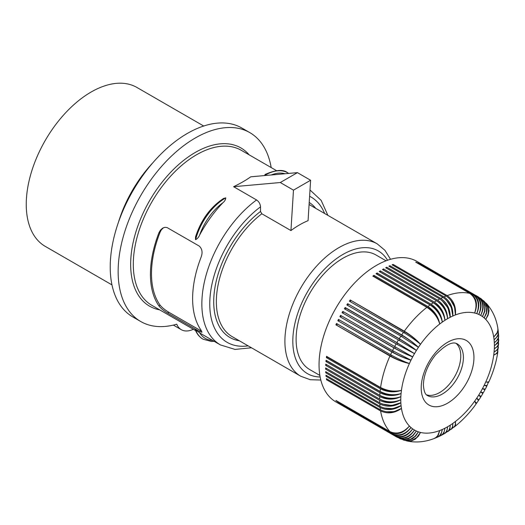 <?xml version="1.0" encoding="UTF-8"?>
<svg xmlns="http://www.w3.org/2000/svg" width="525" height="525" viewBox="0 0 525 525"><rect width="100%" height="100%" fill="white"/><g stroke="black" fill="none" stroke-linecap="round" stroke-linejoin="round"><path stroke-width="0.79" d="M251.455 347.773L235.016 349.42L220.382 344.899A89.493 51.667 -60 0 1 201.849 303.936A89.493 51.667 -60 0 1 256.561 199.953C258.969 201.626 260.288 203.923 260.512 206.843L260.512 211.463L261.831 213.767L290.935 230.567L293.475 190.142L280.291 182.529L233.612 186.703C240.667 183.284 246.376 179.983 250.747 176.807L297.426 172.64L310.61 180.252L308.07 220.677C302.426 222.961 296.71 226.262 290.935 230.567M199.231 331.321L167.593 313.058C163.793 310.793 160.899 308.398 158.911 305.891A89.493 51.667 -60 0 1 150.432 274.247A89.493 51.667 -60 0 1 158.911 232.818L160.414 230.167L162.547 228.204L164.922 227.305L167.002 227.528L199.231 246.074C202.191 248.824 202.814 252.525 201.101 257.178A89.493 51.667 -60 0 0 192.623 298.607A89.493 51.667 -60 0 0 201.101 330.245L201.928 332.286L199.507 331.485L200.537 330.573L168.893 312.303C165.073 310.032 162.153 307.663 160.132 305.183A87.997 50.807 120 0 1 160.132 232.116L161.424 229.753L163.433 227.732M193.344 329.287A27.963 16.144 -60 0 1 181.276 329.674A27.963 16.144 -60 0 1 176.754 324.194A109.069 62.967 120 0 1 140.726 321.517L132.818 316.949A109.069 62.967 -60 0 1 132.812 191.008A109.069 62.967 -60 0 1 241.881 128.041L249.788 132.608A109.069 62.967 120 0 0 140.726 195.576A109.069 62.967 120 0 0 140.726 321.517M271.176 167.554A109.069 62.967 120 0 0 249.788 132.608M195.503 239.617L195.503 237.011C200.99 220.021 210.348 207.165 223.571 198.45L225.743 197.912C225.691 199.566 224.746 201.18 222.895 202.755A89.493 51.667 -60 0 0 199.697 234.905C198.732 237.221 197.374 238.816 195.608 239.676L195.503 239.617A44.743 25.837 -60 0 1 225.638 197.853M201.705 331.196L200.537 330.573M386.052 260.787L375.998 254.986A66.183 38.213 120 0 0 325.001 272.718A66.183 38.213 120 0 0 296.107 339.327A66.183 38.213 120 0 0 309.816 369.626L319.869 375.428M111.982 284.898L45.248 246.369A91.724 52.959 -60 0 1 26.25 204.376A91.724 52.959 -60 0 1 66.288 112.068A91.724 52.959 -60 0 1 136.972 87.491L203.707 126.02M195.503 329.785A44.743 25.837 120 0 0 202.965 339.15C199.474 337.089 196.888 333.952 195.208 329.72L199.697 332.824A42.958 24.8 120 0 0 212.579 340.39M220.382 344.899L201.928 334.241A89.493 51.667 -60 0 1 199.697 332.824M310.61 180.252L293.475 190.142M280.291 182.529L297.426 172.64M256.561 199.953L233.612 186.703M265.958 175.448L264.797 175.009L265.171 174.431C275.835 169.759 283.323 169.201 287.634 172.758A44.743 25.837 120 0 0 264.961 175.147M181.276 329.674L173.368 325.106A27.963 16.144 -60 0 1 173.342 325.093M118.447 222.272A91.724 52.959 -60 0 1 152.703 162.934M336.65 400.864L336.512 401.074A81.099 46.823 -60 0 1 335.902 400.431L389.95 431.635C396.893 434.641 403.377 432.777 409.408 426.038A66.183 38.213 -60 0 1 401.448 408.443L394.157 411.626L386.19 411.777M456.048 343.363A29.833 17.22 -60 0 1 460.766 355.996A29.833 17.22 -60 0 1 448.744 384.923A29.833 17.22 -60 0 1 426.379 394.754M340.613 404.427L340.574 404.499A81.099 46.823 -60 0 1 339.872 404.001L393.921 435.205A81.099 46.823 -60 0 1 392.523 434.096C399.4 437.049 405.556 434.864 410.99 427.553C405.156 434.516 398.783 436.505 391.867 433.525A81.099 46.823 -60 0 1 390.561 432.278L336.512 401.074M390.561 432.278C397.464 435.245 403.745 433.164 409.408 426.038A66.183 38.213 -60 0 0 410.99 427.553A66.183 38.213 -60 0 0 412.683 428.892C407.498 436.367 401.481 438.637 394.623 435.704L340.574 404.499M391.867 433.525L337.818 402.321A81.099 46.823 -60 0 0 338.474 402.892L392.523 434.096M399.689 438.519L403.764 439.583L408.627 438.67L413.063 435.671L416.404 431.038L412.762 435.533L408.686 438.165L404.283 439.248L400.063 438.657L342.812 405.891A81.099 46.823 -60 0 1 342.438 405.681L335.842 401.874A81.099 46.823 -60 0 1 319.049 364.744A81.099 46.823 -60 0 1 354.447 283.132A81.099 46.823 -60 0 1 416.942 261.404L423.537 265.21A81.099 46.823 -60 0 1 423.905 265.427M389.95 431.635A81.099 46.823 -60 0 1 380.592 410.95C387.614 414.14 394.564 413.3 401.448 408.443C394.459 412.637 387.45 413.103 380.415 409.848A81.099 46.823 -60 0 1 380.113 407.544C387.142 410.773 394.131 410.137 401.08 405.648C394.058 409.447 387.03 409.697 379.995 406.402A81.099 46.823 -60 0 1 379.811 404.014C386.846 407.275 393.862 406.855 400.857 402.754C393.822 406.14 386.787 406.166 379.752 402.833A81.099 46.823 -60 0 1 379.693 400.365L325.644 369.16A81.099 46.823 -60 0 1 325.638 368.55A81.099 46.823 -60 0 1 325.644 367.94L379.693 399.151C386.728 402.524 393.757 402.727 400.785 399.755C393.842 402.924 387.168 402.898 380.769 399.683M379.693 399.151A81.099 46.823 -60 0 1 379.752 396.611L325.703 365.407A81.099 46.823 -60 0 1 325.762 364.153L379.811 395.358C386.846 398.777 393.862 399.217 400.857 396.677C393.908 399.466 387.233 399.236 380.828 395.994L326.78 364.79L325.703 365.407M379.811 395.358A81.099 46.823 -60 0 1 379.995 392.759L325.946 361.554A81.099 46.823 -60 0 1 326.064 360.275L380.113 391.479C387.142 394.938 394.131 395.62 401.08 393.527C394.144 395.916 387.47 395.483 381.071 392.214L327.016 361.01L325.946 361.554M380.113 391.479A81.099 46.823 -60 0 1 380.415 388.828L326.366 357.617A81.099 46.823 -60 0 1 326.543 356.317L380.592 387.522C387.614 391.027 394.564 391.952 401.448 390.305C394.538 392.3 387.883 391.65 381.485 388.356L327.436 357.151L326.366 357.617M380.592 387.522A81.099 46.823 -60 0 1 389.95 356.029L335.902 324.824A81.099 46.823 -60 0 1 336.512 323.479L390.561 354.683C397.464 358.549 403.745 361.495 409.408 363.523C403.384 362.145 397.202 359.691 390.863 356.173L335.902 324.824M390.561 354.683A81.099 46.823 -60 0 1 391.867 351.927L337.818 320.723A81.099 46.823 -60 0 1 338.474 319.39L392.523 350.602L410.99 360.183C405.149 358.378 399.066 355.701 392.739 352.15L337.818 320.723M392.523 350.602A81.099 46.823 -60 0 1 393.921 347.878L339.872 316.673A81.099 46.823 -60 0 1 340.574 315.361L412.683 356.882C407.052 354.651 401.074 351.75 394.761 348.173L339.872 316.673M394.623 346.566A81.099 46.823 -60 0 1 396.113 343.882L342.064 312.677A81.099 46.823 -60 0 1 342.812 311.384L396.861 342.595L414.488 353.633L396.913 344.256L342.064 312.677M396.861 342.595A81.099 46.823 -60 0 1 398.436 339.964L344.387 308.759A81.099 46.823 -60 0 1 345.174 307.493L399.223 338.697C406.028 342.733 411.751 346.651 416.404 350.444C411.652 346.677 406.153 342.956 399.899 339.275L345.85 308.07A13.407 7.737 120 0 0 345.148 309.199M399.223 338.697A81.099 46.823 -60 0 1 400.877 336.125L346.828 304.92A81.099 46.823 -60 0 1 347.655 303.686L401.704 334.891C408.483 338.966 414.048 343.114 418.412 347.32C413.93 343.173 408.568 339.242 402.334 335.534L347.655 303.686M401.704 334.891A81.099 46.823 -60 0 1 403.436 332.384L349.387 301.179A81.099 46.823 -60 0 1 350.247 299.978L404.296 331.183C411.042 335.298 416.45 339.668 420.512 344.282C416.305 339.76 411.095 335.626 404.873 331.898L350.247 299.978M404.296 331.183A81.099 46.823 -60 0 1 426.891 307.328L372.842 276.124A81.099 46.823 -60 0 1 373.879 275.323L427.934 306.528C434.418 310.905 438.349 316.726 439.727 323.997C438.001 317.021 434.109 311.581 428.059 307.689L374.01 276.485L373.879 275.323M427.934 306.528A81.099 46.823 -60 0 1 430.08 304.933L376.031 273.728A81.099 46.823 -60 0 1 377.075 272.987L431.13 304.192C437.574 308.595 441.308 314.554 442.332 322.068C440.934 314.869 437.227 309.31 431.196 305.399A13.407 7.737 120 0 0 431.018 305.517M431.13 304.192A81.099 46.823 -60 0 1 433.289 302.735L379.24 271.53A81.099 46.823 -60 0 1 380.29 270.854L434.339 302.059C440.751 306.482 444.288 312.565 444.951 320.303C443.887 312.893 440.357 307.223 434.346 303.299L380.297 272.094L380.29 270.854M434.339 302.059A81.099 46.823 -60 0 1 436.511 300.74L382.456 269.535A81.099 46.823 -60 0 1 383.512 268.925L437.561 300.129C443.94 304.572 447.28 310.761 447.582 318.695C446.854 311.102 443.494 305.34 437.509 301.402M437.561 300.129A81.099 46.823 -60 0 1 439.733 298.948L385.678 267.743A81.099 46.823 -60 0 1 386.735 267.205L440.783 298.41C447.129 302.866 450.266 309.153 450.214 317.264L447.996 307.926L442.057 300.595M440.783 298.41A81.099 46.823 -60 0 1 442.942 297.373L388.894 266.168A81.099 46.823 -60 0 1 389.944 265.696L443.992 296.901C450.299 301.376 453.246 307.748 452.832 316.011L451.31 307.315L446.375 300.07M443.992 296.901A81.099 46.823 -60 0 1 446.138 296.015L392.09 264.81A81.099 46.823 -60 0 1 393.127 264.41L447.182 295.621C453.449 300.103 456.205 306.541 455.438 314.928L454.545 307.027L450.693 300.051M447.182 295.621A81.099 46.823 -60 0 1 469.777 293.383L415.721 262.172A81.099 46.823 -60 0 1 416.581 262.382L470.636 293.587C476.654 298.082 477.993 304.559 474.652 313.025A66.183 38.213 -60 0 1 476.752 313.642A66.183 38.213 -60 0 1 478.767 314.436A66.183 38.213 -60 0 1 480.677 315.42A66.183 38.213 -60 0 1 482.482 316.582A66.183 38.213 -60 0 1 484.181 317.927A66.183 38.213 -60 0 1 485.763 319.436A66.183 38.213 -60 0 1 493.717 337.03A66.183 38.213 -60 0 1 494.091 339.826L494.386 339.59M472.369 294.092L418.32 262.887A81.099 46.823 -60 0 1 419.14 263.169L473.189 294.374C479.187 298.856 480.375 305.281 476.752 313.642C479.87 305.11 478.413 298.594 472.369 294.092A81.099 46.823 -60 0 0 470.636 293.587M474.849 295.037L420.801 263.826A81.099 46.823 -60 0 1 421.588 264.187L475.637 295.391C481.602 299.86 482.646 306.213 478.767 314.436C482.167 305.996 480.861 299.526 474.849 295.037A81.099 46.823 -60 0 0 473.189 294.374M480.605 298.371L483.564 301.37L485.205 306.036L484.824 311.377L482.482 316.582L484.555 311.187L484.798 306.344L483.532 301.987L480.913 298.627L423.163 264.994A81.099 46.823 -60 0 1 423.537 265.21M379.693 400.365C386.728 403.666 393.757 403.462 400.785 399.755A66.183 38.213 -60 0 1 400.857 396.677A66.183 38.213 -60 0 1 401.08 393.527A66.183 38.213 -60 0 1 401.448 390.305A66.183 38.213 -60 0 1 409.408 363.523A66.183 38.213 -60 0 1 410.99 360.183A66.183 38.213 -60 0 1 412.683 356.882A66.183 38.213 -60 0 1 414.488 353.633L397.583 343.101A13.407 7.737 120 0 0 397.241 343.672A13.407 7.737 120 0 0 396.913 344.256M326.648 368.524L325.644 369.16M379.752 402.833L325.703 371.628A81.099 46.823 -60 0 0 325.762 372.809L326.662 372.179M379.811 404.014L325.762 372.809M401.448 408.443A66.183 38.213 -60 0 1 401.08 405.648A66.183 38.213 -60 0 1 400.857 402.754L391.657 405.497L382.344 404.027M380.113 407.544L326.064 376.34A81.099 46.823 -60 0 1 325.946 375.198L379.995 406.402M401.08 405.648L392.785 408.673L384.051 408.023M326.858 375.729L326.064 376.34M380.415 409.848L326.366 378.643A81.099 46.823 -60 0 0 326.543 379.746L380.592 410.95M379.752 396.611C386.787 399.952 393.822 399.978 400.857 396.677M380.415 388.828C387.45 392.254 394.459 392.746 401.448 390.305M381.524 388.027A13.407 7.737 120 0 0 381.485 388.356M396.113 343.882L414.488 353.633A66.183 38.213 -60 0 1 416.404 350.444A66.183 38.213 -60 0 1 418.412 347.32A66.183 38.213 -60 0 1 420.512 344.282A66.183 38.213 -60 0 1 439.727 323.997A66.183 38.213 -60 0 1 442.332 322.068A66.183 38.213 -60 0 1 444.951 320.303A66.183 38.213 -60 0 1 447.582 318.695A66.183 38.213 -60 0 1 450.214 317.264A66.183 38.213 -60 0 1 452.832 316.011A66.183 38.213 -60 0 1 455.438 314.928A66.183 38.213 -60 0 1 474.652 313.025C477.474 304.434 475.847 297.885 469.777 293.383M395.384 347.005A13.407 7.737 120 0 0 395.069 347.583A13.407 7.737 120 0 0 394.761 348.173M340.712 316.969A13.407 7.737 -60 0 1 341.335 315.801M393.921 347.878C400.818 351.75 407.072 354.749 412.683 356.882M391.867 351.927C398.783 355.76 405.156 358.509 410.99 360.183M393.291 351.035A13.407 7.737 120 0 0 393.028 351.547A13.407 7.737 120 0 0 392.739 352.15M338.691 320.946A13.407 7.737 -60 0 1 339.235 319.837M397.583 343.101L342.812 311.384M342.864 313.051A13.407 7.737 -60 0 1 343.534 311.889M398.436 339.964L416.404 350.444M345.85 308.07L345.174 307.493M399.899 339.275A13.407 7.737 120 0 0 399.538 339.839A13.407 7.737 120 0 0 399.197 340.403M403.436 332.384C410.235 336.427 415.925 340.397 420.512 344.282M404.873 331.898A13.407 7.737 120 0 0 404.486 332.43A13.407 7.737 120 0 0 404.204 332.83M350.825 300.694A13.407 7.737 120 0 0 350.155 301.619M436.511 300.74C442.949 305.143 446.637 311.128 447.582 318.695M433.289 302.735C439.766 307.118 443.651 312.972 444.951 320.303M430.08 304.933C436.59 309.291 440.672 315.007 442.332 322.068M431.196 305.399L377.147 274.194L377.075 272.987M383.46 270.113L383.512 268.925M439.733 298.948C446.138 303.378 449.63 309.481 450.214 317.264M386.636 268.295L386.735 267.205M446.138 296.015C452.471 300.477 455.575 306.784 455.438 314.928M389.812 266.693L389.944 265.696M392.969 265.315L393.127 264.41M475.637 295.391A81.099 46.823 -60 0 1 477.212 296.205C483.197 300.681 484.352 307.086 480.677 315.42C484.805 307.348 483.899 301.088 477.96 296.632M483.427 300.602L486.918 304.29L488.539 308.943L488.132 314.258L485.763 319.436L488.145 315.144L489.018 310.642L488.276 306.456L486.413 303.489C492.457 310.255 496.256 318.458 497.818 328.092L497.864 330.199L497.109 332.778L493.717 337.03L497.188 333.244L497.976 330.894L497.884 328.591M483.866 300.976L486.406 304.618L487.226 308.89L486.452 313.504L484.181 317.927L486.406 312.631L486.688 307.21L484.982 302.492L481.084 298.705M486.012 303.082L486.413 303.489M498.638 335.915L498.304 341.414L495.285 345.096M498.678 336.354L497.812 339.504L494.924 342.274M498.363 332.22L498.645 335.744L498.205 338.08L496.545 340.758L494.307 342.727A66.183 38.213 -60 0 1 494.386 345.719A66.183 38.213 -60 0 1 494.307 348.797L495.482 348.042M498.422 332.673L497.575 336.322L494.091 339.826A66.183 38.213 -60 0 1 494.307 342.727M497.969 329.044L498.363 332.397L497.943 334.858L496.302 337.706L494.091 339.826M498.73 339.655L498.238 344.84L496.919 346.789L494.307 348.797A66.183 38.213 -60 0 1 494.091 351.953L495.508 351.113M498.75 340.088L497.615 343.16L494.386 345.719M498.638 343.442L497.523 346.507L494.307 348.797M498.363 347.261L497.411 352.282L495.948 353.87L493.717 355.169L495.37 354.283M498.35 347.681L497.273 349.939L494.091 351.953A66.183 38.213 -60 0 1 493.717 355.169A66.183 38.213 -60 0 1 485.763 381.957L487.909 382.207L488.066 381.872M497.917 351.12L496.86 353.443L493.717 355.169M484.267 389.537L484.883 389.917L483.249 392.851L480.677 391.847A66.183 38.213 -60 0 1 478.767 395.036L480.487 396.08L480.106 396.697M484.883 389.917L482.482 388.592L484.253 389.563L484.595 388.927M486.308 385.665L486.819 386.177L485.271 389.189L482.482 388.592A66.183 38.213 -60 0 1 480.677 391.847L482.829 393.586L481.11 396.454L478.767 395.036A66.183 38.213 -60 0 1 476.752 398.153L478.268 399.551L478.072 399.853M486.813 386.19L484.181 385.291L486.143 385.908L486.308 385.586M488.453 382.003L487.088 385.54L484.181 385.291A66.183 38.213 -60 0 1 482.482 388.592M488.617 382.417L485.763 381.957A66.183 38.213 -60 0 1 484.181 385.291M480.473 396.106L481.11 396.454M478.137 399.814L478.852 399.991L480.67 397.149L478.767 395.036M476.044 403.502L476.483 403.436L476.346 402.951L474.652 401.192L475.735 403.233M476.483 403.436L478.419 400.549L476.752 398.153A66.183 38.213 -60 0 1 474.652 401.192A66.183 38.213 -60 0 1 455.438 421.477L455.497 423.347M454.027 427.14L454.368 426.91C462.335 420.65 469.54 413.057 475.978 404.138L475.847 402.964L474.652 401.192M444.504 433.578L446.795 431.268L447.49 427.875M444.892 433.374L448.75 430.553L449.912 427.947L450.214 425.178L450.148 426.569M447.733 431.602L449.84 429.102L450.214 425.178A66.183 38.213 -60 0 1 447.582 426.779A66.183 38.213 -60 0 1 444.951 428.21L444.865 428.964M448.107 431.386L451.671 428.597L452.57 426.569L452.832 423.406L452.819 425.06M450.909 429.457L452.681 427.166L452.832 423.406A66.183 38.213 -60 0 1 450.214 425.178M451.27 429.233L454.781 426.123L455.424 424.062L455.438 421.477A66.183 38.213 -60 0 1 452.832 423.406M441.217 435.369L443.914 432.849L444.951 428.21A66.183 38.213 -60 0 1 442.332 429.47L442.28 429.844M441.623 435.186L444.498 433.584L446.092 431.937L447.136 429.627L447.582 426.779M437.883 436.971L441.079 435.455L442.883 433.906L444.176 431.655L444.951 428.21M434.503 438.375L436.544 437.299L438.185 435.442L439.727 430.546A66.183 38.213 -60 0 1 420.512 432.449A66.183 38.213 -60 0 1 418.412 431.839A66.183 38.213 -60 0 1 416.404 431.038A66.183 38.213 -60 0 1 414.488 430.054A66.183 38.213 -60 0 1 412.683 428.892C407.072 436.065 400.818 438.165 393.921 435.205M434.936 438.224L438.04 436.885L439.957 435.291L441.604 432.449L442.332 429.47A66.183 38.213 -60 0 1 439.727 430.546L437.738 435.612L435.881 437.555L434.037 438.565C424.909 442.037 415.905 442.844 407.026 440.987L411.114 441.013L415.065 439.327L418.412 436.124L420.512 432.449L416.712 437.568L411.62 440.541L407.971 441.026L403.574 440.042L408.004 440.423L412.112 438.992L415.721 436.019L418.412 431.839L414.94 436.413L410.386 439.366L405.451 440.252L400.221 438.769M396.861 437.095C403.692 440.016 409.566 437.666 414.488 430.054C409.113 437.41 402.99 439.609 396.113 436.669L342.064 405.458A81.099 46.823 -60 0 0 342.438 405.681M403.029 439.845L403.574 440.042M406.475 440.849L407.026 440.987M438.303 436.8L441.039 434.247L442.332 429.47M454.368 426.91L455.595 424.686L455.438 421.477M478.852 399.991L476.752 398.153M497.89 351.533C496.453 361.561 493.48 371.588 488.972 381.629L487.889 382.102L485.763 381.957M498.638 343.868L497.805 348.725L496.335 350.477L494.091 351.953M442.942 297.373C449.315 301.816 452.609 308.031 452.832 316.011M426.891 307.328C433.44 311.66 437.719 317.218 439.727 323.997M400.877 336.125L418.412 347.32M348.285 304.329A13.407 7.737 120 0 0 347.589 305.36M402.334 335.534A13.407 7.737 120 0 0 401.953 336.085A13.407 7.737 120 0 0 401.645 336.564M389.95 356.029C396.893 359.815 403.377 362.309 409.408 363.523M336.814 324.968A13.407 7.737 -60 0 1 337.28 323.918M391.335 355.123A13.407 7.737 120 0 0 391.125 355.569A13.407 7.737 120 0 0 390.863 356.173M379.995 392.759C387.03 396.145 394.058 396.395 401.08 393.527M327.246 379.155L326.543 379.746M309.606 196.258A83.895 48.438 -60 0 1 324.594 213.465M248.154 345.863A83.895 48.438 -60 0 1 210.105 296.363A83.895 48.438 -60 0 1 260.512 206.843M261.831 213.767A76.44 44.133 -60 0 0 216.352 301.652A76.44 44.133 -60 0 0 232.181 336.643L300.733 376.222A76.44 44.133 -60 0 1 284.904 341.23A76.44 44.133 -60 0 1 318.268 264.305A76.44 44.133 -60 0 1 377.173 243.823L309.087 204.514M167.593 313.058L168.893 312.303M249.185 154.862A91.357 52.743 120 0 0 176.695 166.333A91.357 52.743 120 0 0 130.659 264.357A91.357 52.743 120 0 0 159.692 309.862M158.911 305.891L160.132 305.183M158.911 232.818L160.132 232.116M195.608 239.676A44.743 25.837 -60 0 1 225.743 197.912M276.504 170.632L241.323 150.321A89.493 51.667 120 0 0 172.357 174.293A89.493 51.667 120 0 0 133.298 264.357A89.493 51.667 120 0 0 151.83 305.32L195.562 330.566M320.138 376.976A70.849 40.904 -60 0 1 292.812 341.23A70.849 40.904 -60 0 1 331.196 262.822A70.849 40.904 -60 0 1 387.529 260.249M199.697 234.905A42.958 24.8 -60 0 1 222.895 202.755M195.608 329.851A44.743 25.837 120 0 0 203.07 339.209L211.398 341.453L214.2 341.329M284.97 173.749A42.958 24.8 120 0 0 271.222 174.976M288.704 173.421L287.739 172.817A44.743 25.837 120 0 0 265.066 175.212M309.218 202.466A78.304 45.209 -60 0 1 315.794 208.386M239.354 340.784A78.304 45.209 -60 0 1 214.882 287.917A78.304 45.209 -60 0 1 260.512 211.463M463.404 357.518A29.833 17.22 120 0 0 457.223 343.862C452.642 341.092 445.384 344.807 435.442 354.998C427.691 364.914 423.675 374.883 423.399 384.917C424.095 395.095 427.101 395.069 427.396 395.528A29.833 17.22 120 0 0 450.384 387.535A29.833 17.22 120 0 0 463.404 357.518M473.95 357.518A37.288 21.525 -60 0 1 447.582 403.18A37.288 21.525 -60 0 1 421.214 387.962A37.288 21.525 -60 0 1 447.582 342.293A37.288 21.525 -60 0 1 473.95 357.518M400.857 402.754A66.183 38.213 -60 0 1 400.785 399.755M396.113 436.669A81.099 46.823 -60 0 1 394.623 435.704M327.895 215.375L321.149 200.366L309.999 189.971M300.733 376.222L310.249 379.713L320.814 380.048M482.6 392.536L482.239 393.166M390.528 259.304L384.956 250.313L377.173 243.823"/></g></svg>
